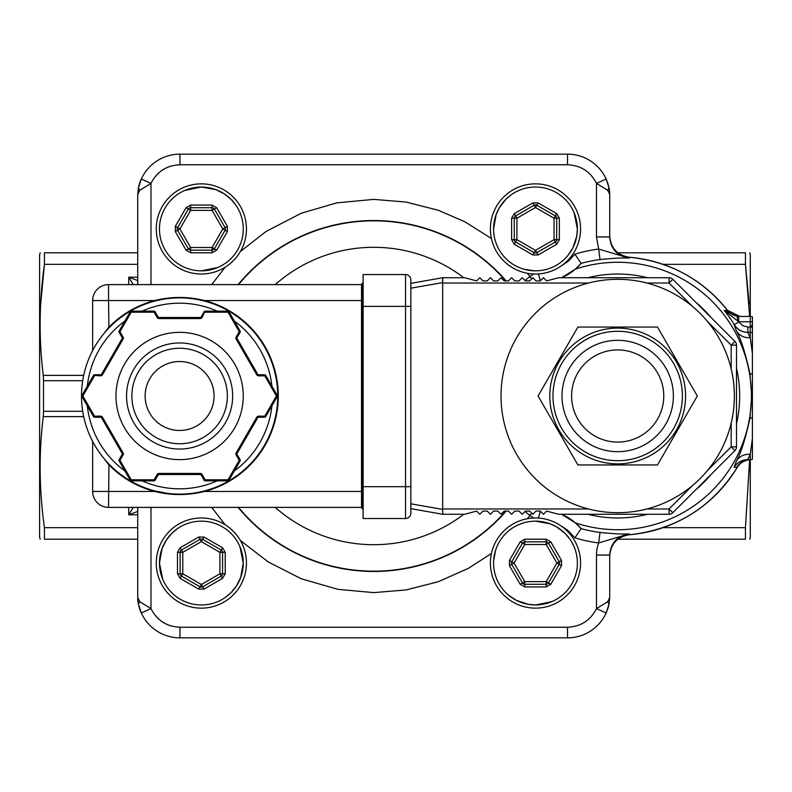<?xml version="1.0" encoding="UTF-8"?>
<svg xmlns="http://www.w3.org/2000/svg" width="792" height="792" viewBox="0 0 792 792"><rect width="100%" height="100%" fill="white"/><g stroke="black" fill="none" stroke-linecap="round" stroke-linejoin="round"><path stroke-width="1.19" d="M617.691 512.681A116.681 116.681 0 0 0 718.74 337.659A116.681 116.681 0 0 0 516.641 337.659A116.681 116.681 0 0 0 617.691 512.681M657.499 464.944L697.307 396L657.499 327.056L577.883 327.056L538.075 396L577.883 464.944L657.499 464.944M617.691 463.884A67.884 67.884 0 0 0 676.477 362.053A67.884 67.884 0 0 0 558.895 362.053A67.884 67.884 0 0 0 617.691 463.884M617.691 460.706A64.706 64.706 0 0 0 673.725 363.647A64.706 64.706 0 0 0 561.657 363.647A64.706 64.706 0 0 0 617.691 460.706M617.691 451.688A55.688 55.688 0 0 0 665.914 368.161A55.688 55.688 0 0 0 569.458 368.161A55.688 55.688 0 0 0 617.691 451.688M588.496 283.031L442.669 283.031L442.758 277.735L464.736 277.735L476.616 280.913L479.794 277.735L482.981 280.913L487.219 280.913L490.406 277.735L493.584 280.913L497.831 280.913L501.009 277.735L504.197 280.913L508.434 280.913L511.622 277.735L514.8 280.913L519.047 280.913L522.225 277.735L525.403 280.913L529.65 280.913L532.828 277.735L536.016 280.913L540.253 280.913L543.441 277.735L546.619 280.913L558.499 277.735L669.062 277.735A5.306 5.306 0 0 1 672.804 279.279L734.936 341.411A5.306 5.306 0 0 1 736.491 345.163L736.491 446.837A5.306 5.306 0 0 1 734.936 450.589L672.804 512.721A5.306 5.306 0 0 1 669.062 514.265L558.499 514.265L546.619 511.087L543.441 514.265L540.253 511.087L536.016 511.087L532.828 514.265L529.65 511.087L525.403 511.087L522.225 514.265L519.047 511.087L514.8 511.087L511.622 514.265L508.434 511.087L504.197 511.087L501.009 514.265L497.831 511.087L493.584 511.087L490.406 514.265L487.219 511.087L482.981 511.087L479.794 514.265L476.616 511.087L464.736 514.265L442.758 514.265L442.669 508.969L588.496 508.969M442.718 278.537L442.629 279.081M442.579 279.477L442.53 280.992M442.54 281.328L442.639 282.536M442.718 513.463L442.827 514.255M442.669 514.265L410.85 508.662L410.85 503.811L442.649 509.414M442.649 282.586L410.85 288.189L410.85 283.338L442.669 277.735M442.669 283.031L442.669 508.969M410.85 288.189L410.85 503.811M227.997 480.853L205.118 480.853A1.059 1.059 0 0 1 204.197 480.328L201.138 475.022A1.059 1.059 0 0 0 200.218 474.497L159.014 474.497A1.059 1.059 0 0 0 158.093 475.022L155.034 480.328L154.113 479.794L157.172 474.497A2.119 2.119 0 0 1 159.014 473.428L200.218 473.428A2.119 2.119 0 0 1 202.049 474.497L205.118 479.794L227.997 479.794L239.233 460.32L236.174 455.024A2.119 2.119 0 0 1 236.174 452.895L256.776 417.216A2.119 2.119 0 0 1 258.618 416.156L264.736 416.156L276.378 396L264.736 375.844L258.618 375.844A2.119 2.119 0 0 1 256.776 374.784A2.119 2.119 0 0 0 258.618 375.844L258.618 374.784L264.736 374.784A1.059 1.059 0 0 1 265.657 375.319L277.289 395.465L276.378 396L277.289 396.535L265.657 416.681L264.736 416.156L264.736 417.216L258.618 417.216A1.059 1.059 0 0 0 257.697 417.74L237.095 453.43A1.059 1.059 0 0 0 237.095 454.489L240.154 459.796L239.233 460.32L240.154 460.855L228.918 480.328L227.997 479.794L227.997 480.853A1.059 1.059 0 0 0 228.918 480.328M154.113 480.853L131.234 480.853A1.059 1.059 0 0 1 130.314 480.328L119.077 460.855L119.988 460.32L131.234 479.794L154.113 479.794L154.113 480.853A1.059 1.059 0 0 0 155.034 480.328M119.077 460.855A1.059 1.059 0 0 1 119.077 459.796L122.136 454.489A1.059 1.059 0 0 0 122.136 453.43L101.534 417.74A1.059 1.059 0 0 0 100.614 417.216L94.486 417.216A1.059 1.059 0 0 1 93.575 416.681L81.932 396.535A1.059 1.059 0 0 1 81.932 395.465L93.575 375.319A1.059 1.059 0 0 1 94.486 374.784L100.614 374.784A1.059 1.059 0 0 0 101.534 374.26L122.136 338.57A1.059 1.059 0 0 0 122.136 337.511L119.077 332.204A1.059 1.059 0 0 1 119.077 331.145L130.314 311.672A1.059 1.059 0 0 1 131.234 311.147L154.113 311.147A1.059 1.059 0 0 1 155.034 311.672L158.093 316.978A1.059 1.059 0 0 0 159.014 317.503L200.218 317.503A1.059 1.059 0 0 0 201.138 316.978L204.197 311.672A1.059 1.059 0 0 1 205.118 311.147L227.997 311.147A1.059 1.059 0 0 1 228.918 311.672L240.154 331.145A1.059 1.059 0 0 1 240.154 332.204L237.095 337.511A1.059 1.059 0 0 0 237.095 338.57L257.697 374.26A1.059 1.059 0 0 0 258.618 374.784M179.616 342.966A53.034 53.034 0 0 0 133.68 422.522A53.034 53.034 0 0 0 225.542 422.522A53.034 53.034 0 0 0 179.616 342.966M257.697 374.26L256.776 374.784L236.174 339.105A2.119 2.119 0 0 1 236.174 336.976L239.233 331.68L240.154 332.204M228.918 311.672L227.997 312.206L239.233 331.68L240.154 331.145M265.657 375.319L264.736 375.844L264.736 374.784M277.289 395.465A1.059 1.059 0 0 1 277.289 396.535M227.997 311.147L227.997 312.206L205.118 312.206L204.197 311.672M265.657 416.681A1.059 1.059 0 0 1 264.736 417.216M205.118 311.147L202.049 317.503A2.119 2.119 0 0 1 200.218 318.572L159.014 318.572A2.119 2.119 0 0 1 157.172 317.503L154.113 312.206L155.034 311.672M240.154 459.796A1.059 1.059 0 0 1 240.154 460.855M154.113 311.147L154.113 312.206L131.234 312.206L130.314 311.672M131.234 311.147L131.234 312.206L119.988 331.68L119.077 331.145M101.534 374.26L102.455 374.784A2.119 2.119 0 0 1 100.614 375.844A2.119 2.119 0 0 0 102.455 374.784L123.057 339.105A2.119 2.119 0 0 0 123.057 336.976L119.988 331.68L119.077 332.204M204.197 480.328L205.118 479.794L205.118 480.853M100.614 374.784L100.614 375.844L93.575 375.319M94.486 374.784L94.486 375.844L82.853 396L81.932 395.465M93.575 416.681L94.486 416.156L82.853 396L81.932 396.535M130.314 480.328L131.234 479.794L131.234 480.853M119.077 459.796L119.988 460.32L123.057 455.024A2.119 2.119 0 0 0 123.057 452.895L122.136 453.43M104.485 332.887L108.544 327.581A98.644 98.644 0 0 1 154.757 300.534C171.409 296.426 187.981 296.426 204.465 300.534A98.644 98.644 0 0 1 204.465 491.466C187.813 495.574 171.25 495.574 154.757 491.466A98.644 98.644 0 0 1 108.544 464.419L104.485 459.113M154.895 490.951A98.119 98.119 0 0 1 179.616 297.881A98.119 98.119 0 0 1 276.933 408.464A98.119 98.119 0 0 1 154.895 490.951L154.757 491.466L92.634 491.466L92.634 441.401L92.634 491.466A15.909 15.909 0 0 0 108.544 507.375L108.93 464.043A98.119 98.119 0 0 0 154.895 490.951L167.142 493.317M108.93 327.957L108.544 300.534L92.634 300.534L92.634 350.599M108.544 507.375L361.528 507.375A0.535 0.535 0 0 1 362.053 507.91L362.053 508.434A0.535 0.535 0 0 0 362.587 508.969A0.535 0.535 0 0 1 362.053 508.434L362.053 283.566A0.535 0.535 0 0 1 362.587 283.031L363.122 283.031M362.053 491.466L361.528 491.466L361.528 507.375A0.535 0.535 0 0 1 362.053 507.91M92.634 300.534A15.909 15.909 0 0 1 108.544 284.625L361.528 284.625A0.535 0.535 0 0 0 362.053 284.09L362.053 298.94L362.587 298.94L362.587 508.969L363.122 508.969M179.616 443.728A47.728 47.728 0 0 0 220.948 372.131A47.728 47.728 0 0 0 138.273 372.131A47.728 47.728 0 0 0 179.616 443.728M179.616 430.472A34.472 34.472 0 0 0 209.464 378.764A34.472 34.472 0 0 0 149.757 378.764A34.472 34.472 0 0 0 179.616 430.472M410.85 508.662L410.85 513.206A5.306 5.306 0 0 1 405.544 518.513L405.544 274.547L363.122 274.547L363.122 518.513L405.544 518.513L363.122 518.513M405.544 274.547A5.306 5.306 0 0 1 410.85 279.853L410.85 283.338M410.85 513.206A5.306 5.306 0 0 1 405.544 518.513M179.923 228.938L177.626 227.611A2.653 2.653 0 0 0 177.626 230.264L179.923 228.938L190.644 247.5L188.347 248.827L177.626 230.264A2.653 2.653 0 0 1 177.626 227.611L188.347 209.048L190.644 210.375L190.644 207.722L212.078 207.722A2.653 2.653 0 0 1 214.375 209.048L225.086 227.611L222.79 228.938L225.086 230.264L214.375 248.827L212.078 247.5L222.79 228.938L212.078 210.375L214.375 209.048A2.653 2.653 0 0 0 212.078 207.722L212.078 210.375L190.644 210.375L179.923 228.938M535.481 207.504L536.808 205.207A2.653 2.653 0 0 0 534.154 205.207L535.481 207.504L516.919 218.216L515.592 215.919L534.154 205.207A2.653 2.653 0 0 1 536.808 205.207L555.37 215.919L554.044 218.216L556.697 218.216L556.697 239.659A2.653 2.653 0 0 1 555.37 241.956L536.808 252.668L535.481 250.371L534.154 252.668A2.653 2.653 0 0 0 536.808 252.668A2.653 2.653 0 0 1 534.154 252.668L515.592 241.956L516.919 239.659L535.481 250.371L554.044 239.659L555.37 241.956A2.653 2.653 0 0 0 556.697 239.659L554.044 239.659L554.044 218.216L535.481 207.504M556.915 563.062L559.211 564.389A2.653 2.653 0 0 0 559.211 561.736L556.915 563.062L546.203 544.5L548.5 543.173A2.653 2.653 0 0 0 546.203 541.847A2.653 2.653 0 0 1 548.5 543.173L559.211 561.736A2.653 2.653 0 0 1 559.211 564.389L548.5 582.952L546.203 581.625L546.203 584.278L524.769 584.278A2.653 2.653 0 0 1 522.472 582.952L511.751 564.389L514.048 563.062L511.751 561.736L522.472 543.173L524.769 544.5L514.048 563.062L524.769 581.625L522.472 582.952A2.653 2.653 0 0 0 524.769 584.278L524.769 581.625L546.203 581.625L556.915 563.062M524.769 541.847A2.653 2.653 0 0 0 522.472 543.173A2.653 2.653 0 0 1 524.769 541.847L546.203 541.847L546.203 544.5L524.769 544.5L524.769 541.847A2.653 2.653 0 0 0 522.472 543.173L520.176 541.847L524.769 539.194L524.769 541.847M177.497 573.784L177.497 552.341L182.794 552.341L182.794 573.784L201.356 584.496L200.03 586.793L181.467 576.081L182.794 573.784L180.14 573.784A2.653 2.653 0 0 0 181.467 576.081L200.03 586.793A2.653 2.653 0 0 0 202.683 586.793L201.356 584.496L219.919 573.784L221.245 576.081L202.683 586.793A2.653 2.653 0 0 1 200.03 586.793L198.703 589.09L180.14 578.368L177.497 573.784L180.14 573.784L180.14 552.341L180.14 573.784A2.653 2.653 0 0 0 181.467 576.081A2.653 2.653 0 0 1 180.14 573.784M182.794 552.341L181.467 550.044L200.03 539.332L201.356 541.629L202.683 539.332L221.245 550.044L219.919 552.341L201.356 541.629L182.794 552.341M222.572 552.341A2.653 2.653 0 0 0 221.245 550.044A2.653 2.653 0 0 1 222.572 552.341L222.572 573.784A2.653 2.653 0 0 1 221.245 576.081A2.653 2.653 0 0 0 222.572 573.784L219.919 573.784L219.919 552.341L222.572 552.341A2.653 2.653 0 0 0 221.245 550.044L222.572 547.757L225.225 552.341L222.572 552.341M212.078 250.153L190.644 250.153A2.653 2.653 0 0 1 188.347 248.827A2.653 2.653 0 0 0 190.644 250.153L190.644 247.5L212.078 247.5L212.078 250.153A2.653 2.653 0 0 0 214.375 248.827A2.653 2.653 0 0 1 212.078 250.153L212.078 252.806L190.644 252.806L186.051 250.153L188.347 248.827M514.265 239.659L514.265 218.216A2.653 2.653 0 0 1 515.592 215.919A2.653 2.653 0 0 0 514.265 218.216L516.919 218.216L516.919 239.659L514.265 239.659A2.653 2.653 0 0 0 515.592 241.956A2.653 2.653 0 0 1 514.265 239.659L511.622 239.659L511.622 218.216L514.265 213.632L515.592 215.919M749.707 252.806L750.281 254.925L750.281 316.444A5.306 5.306 0 0 1 752.4 316.889L752.4 321.75L738.698 321.75L742.698 325.7L747.896 327.056L747.896 332.353C742.045 332.175 737.52 329.64 734.313 324.74A136.669 136.669 0 0 0 724.304 310.484L738.698 321.75L738.698 316.444L750.281 316.444L750.281 327.056A10.702 10.702 0 0 1 752.4 327.264L752.4 332.798A5.306 5.306 0 0 0 750.281 332.353L747.678 332.353L750.281 337.719L752.4 353.687L752.4 438.313L750.281 454.281L747.678 459.647L750.281 459.647A5.306 5.306 0 0 0 752.4 459.202L752.4 438.313M175.329 231.591L175.329 226.284L177.626 227.611A2.653 2.653 0 0 0 177.626 230.264L175.329 231.591L186.051 250.153M188.347 209.048A2.653 2.653 0 0 1 190.644 207.722A2.653 2.653 0 0 0 188.347 209.048L186.051 207.722L190.644 205.069L190.644 207.722M190.644 205.069L212.078 205.069L216.671 207.722L214.375 209.048M225.086 227.611A2.653 2.653 0 0 1 225.086 230.264A2.653 2.653 0 0 0 225.086 227.611L227.383 226.284L227.383 231.591L225.086 230.264M227.383 231.591L216.671 250.153L212.078 252.806M532.828 202.91L538.134 202.91L536.808 205.207A2.653 2.653 0 0 0 534.154 205.207L532.828 202.91L514.265 213.632M555.37 215.919A2.653 2.653 0 0 1 556.697 218.216A2.653 2.653 0 0 0 555.37 215.919L556.697 213.632L559.35 218.216L556.697 218.216M559.35 218.216L559.35 239.659L556.697 244.243L555.37 241.956M538.134 254.965L532.828 254.965L534.154 252.668A2.653 2.653 0 0 0 536.808 252.668L538.134 254.965L556.697 244.243M532.828 254.965L514.265 244.243L511.622 239.659M737.738 321.413L737.194 316.444L740.005 316.444L727.462 310.325A15.909 15.899 -90 0 0 739.985 316.444M752.4 321.75L752.4 324.928L750.281 327.056L747.896 327.056M752.4 324.928L752.4 327.264M546.203 539.194L550.796 541.847L548.5 543.173A2.653 2.653 0 0 0 546.203 541.847L546.203 539.194L524.769 539.194M561.508 560.409L561.508 565.716L559.211 564.389A2.653 2.653 0 0 0 559.211 561.736L561.508 560.409L550.796 541.847M548.5 582.952A2.653 2.653 0 0 1 546.203 584.278A2.653 2.653 0 0 0 548.5 582.952L550.796 584.278L546.203 586.931L546.203 584.278M546.203 586.931L524.769 586.931L520.176 584.278L522.472 582.952M511.751 564.389A2.653 2.653 0 0 1 511.751 561.736A2.653 2.653 0 0 0 511.751 564.389L509.454 565.716L509.454 560.409L511.751 561.736M222.572 573.784L225.225 573.784L222.572 578.368L221.245 576.081M222.572 578.368L204.009 589.09L198.703 589.09M180.14 552.341A2.653 2.653 0 0 1 181.467 550.044A2.653 2.653 0 0 0 180.14 552.341M177.497 552.341L180.14 547.757L181.467 550.044M200.03 539.332A2.653 2.653 0 0 1 202.683 539.332A2.653 2.653 0 0 0 200.03 539.332L198.703 537.035L204.009 537.035L202.683 539.332M139.57 608.503A42.431 42.431 0 0 0 179.933 637.847L567.518 637.847A42.431 42.431 0 0 0 609.088 603.9L609.731 597.534L609.731 555.063C610.751 542.975 617.235 535.917 629.185 533.887L598.673 542.946L600.029 532.432C613.345 533.808 623.066 534.293 629.185 533.887L629.194 534.768A139.244 139.244 0 0 0 737.243 467.389C740.866 459.746 753.529 459.083 750.41 459.637L750.43 459.637C744.718 459.974 740.322 462.558 737.243 467.389L734.115 467.25L736.342 461.192C740.827 453.499 745.341 439.283 749.885 418.513L751.717 396L749.885 373.487C745.331 352.688 740.807 338.461 736.342 330.808C739.391 335.659 744.034 337.966 750.281 337.719L750.281 332.353A5.306 5.306 0 0 1 752.4 332.798L752.4 353.687M736.342 330.808L734.115 324.75C737.312 329.64 741.837 332.175 747.678 332.353L747.678 332.353M734.115 324.75L738.837 321.978M737.194 316.444L724.304 310.484L727.452 310.315A139.244 139.244 0 0 0 629.194 257.232L629.185 258.113C623.057 257.707 613.345 258.192 600.029 259.568L598.673 249.054L629.185 258.113C617.235 256.083 610.751 249.025 609.731 236.937L609.731 194.466A31.819 31.819 0 0 0 609.088 188.1L609.731 194.466L607.593 190.219L609.088 188.1L607.919 183.625M137.719 507.375L137.719 597.534A31.819 31.819 0 0 0 138.362 603.9L137.719 597.534L139.857 601.781L138.362 603.9L139.531 608.375M736.491 368.32A121.978 121.978 0 0 1 736.491 423.68M711.216 474.309A121.978 121.978 0 0 1 696 489.525M647.559 514.265A121.978 121.978 0 0 1 587.822 514.265M587.822 277.735A121.978 121.978 0 0 1 647.559 277.735M696 302.475A121.978 121.978 0 0 1 711.216 317.691M201.356 274.022A45.085 45.085 0 0 1 162.32 206.395A45.085 45.085 0 0 1 240.402 206.395A45.085 45.085 0 0 1 201.356 274.022M535.481 274.022A45.085 45.085 0 0 1 496.445 206.395A45.085 45.085 0 0 1 574.527 206.395A45.085 45.085 0 0 1 535.481 274.022A45.085 45.085 0 0 0 580.566 228.938A45.085 45.085 0 0 0 535.481 183.853A45.085 45.085 0 0 0 490.406 228.938A45.085 45.085 0 0 1 535.481 183.853A45.085 45.085 0 0 1 580.566 228.938A45.085 45.085 0 0 1 535.481 274.022M727.462 310.325C702.098 278.942 669.349 261.241 629.194 257.222C617.245 255.202 610.751 248.144 609.731 236.065C610.761 248.153 617.245 255.212 629.194 257.232M607.88 183.496A42.431 42.431 0 0 0 606.127 178.992L609.088 188.1M607.593 190.219L596.475 183.388C590.436 171.567 580.784 165.36 567.518 164.766L179.933 164.766L179.933 154.153L567.518 154.153L179.933 154.153A42.431 42.431 0 0 0 138.362 188.1L137.719 194.466L138.362 188.1L141.322 178.992L150.975 183.388L139.857 190.219L138.362 188.1M629.194 534.768C617.245 536.788 610.761 543.847 609.731 555.934C610.751 543.856 617.245 536.798 629.194 534.778C676.061 529.699 712.077 507.236 737.253 467.389M609.088 603.9L609.731 597.534L607.593 601.781L609.088 603.9L606.127 613.008L596.475 608.612L607.593 601.781M736.342 461.192C739.391 456.34 744.034 454.034 750.281 454.281L750.281 459.647C744.381 459.835 739.837 462.409 736.639 467.369M747.678 459.647C741.837 459.825 737.312 462.36 734.115 467.25M575.358 269.151L561.568 277.735A53.034 53.034 0 0 0 581.1 263.399L575.358 269.151A133.719 133.719 0 0 1 751.41 396A133.719 133.719 0 0 1 575.358 522.849L581.1 528.611L574.923 537.857L567.706 530.264L560.013 525.235M561.577 514.265A53.034 53.034 0 0 1 581.1 528.601A53.034 53.034 0 0 0 561.577 514.265L575.358 522.849M490.406 563.062A45.085 45.085 0 0 1 558.023 524.017A45.085 45.085 0 0 1 558.023 602.108A45.085 45.085 0 0 1 490.406 563.062A45.085 45.085 0 0 1 535.481 517.978A45.085 45.085 0 0 0 490.406 563.062M201.356 608.147A45.085 45.085 0 0 1 162.32 540.52A45.085 45.085 0 0 1 240.402 540.52A45.085 45.085 0 0 1 201.356 608.147A45.085 45.085 0 0 1 156.281 563.062A45.085 45.085 0 0 1 201.356 517.978A45.085 45.085 0 0 1 246.441 563.062A45.085 45.085 0 0 0 201.356 517.978A45.085 45.085 0 0 0 156.281 563.062A45.085 45.085 0 0 0 201.356 608.147M524.928 511.563L529.947 515.394A198.861 198.861 0 0 1 527.343 518.72M527.343 273.28A198.861 198.861 0 0 1 529.947 276.606L524.928 280.437M600.029 259.568A137.57 137.57 0 0 0 581.1 263.389L574.923 254.143A148.312 148.312 -12.1 0 1 598.673 249.054L596.475 236.937L609.731 236.937M596.475 236.937L596.475 183.388L606.127 178.992A42.431 42.431 0 0 0 567.518 154.153A42.431 42.431 0 0 1 606.127 178.992M139.857 190.219L137.719 194.466L137.719 284.625M139.857 601.781L150.975 608.612L141.322 613.008L138.362 603.9M150.975 507.375L150.975 608.612C157.014 620.433 166.666 626.64 179.933 627.234L179.933 637.847A42.431 42.431 0 0 1 141.322 613.008A42.431 42.431 0 0 0 179.933 637.847L567.518 637.847A42.431 42.431 0 0 0 606.127 613.008M609.731 555.063L596.475 555.063A35.907 35.135 -3 0 1 598.673 542.946A148.312 148.312 -167.9 0 1 574.923 537.857M185.1 190.327L201.356 187.041L215.85 189.625L224.285 193.872L230.987 199.307L235.561 204.742M217.622 267.548L201.356 270.834A41.897 41.897 0 0 1 165.073 207.989A41.897 41.897 0 0 1 237.64 207.989A41.897 41.897 0 0 1 201.356 270.834M491.426 553.499L468.409 568.319L438.214 581.744L406.197 589.921L373.725 592.624L337.946 589.337L301.346 578.813L268.221 561.924L240.392 540.51M225.116 524.749L211.692 507.375M211.692 284.625L225.116 267.25M240.392 251.49L266.132 231.432L301.346 213.187L336.768 202.881L373.725 199.376L406.197 202.079L438.214 210.256L464.755 221.72L491.426 238.501M574.101 212.672L577.378 228.938L576.774 236.056L572.992 247.609L568.22 255.093M534.352 270.824L524.027 269.24M493.584 228.938A41.897 41.897 0 0 1 535.481 187.041A41.897 41.897 0 0 1 577.378 228.938A41.897 41.897 0 0 1 535.481 270.834A41.897 41.897 0 0 1 493.584 228.938L496.168 214.444L499.297 207.811L505.86 199.307L511.286 194.733M538.431 273.923L540.382 280.784M540.382 511.216L538.431 518.077M551.747 601.673L535.481 604.959L528.244 604.326L516.513 600.415L508.939 595.485M493.654 560.756L495.574 550.311M535.481 521.166A41.897 41.897 0 0 1 577.378 563.062A41.897 41.897 0 0 1 535.481 604.959A41.897 41.897 0 0 1 493.584 563.062A41.897 41.897 0 0 1 535.481 521.166L549.975 523.75L556.608 526.878L565.112 533.432L569.686 538.867M162.746 579.328L159.459 563.062L162.043 548.569L166.29 540.134L171.735 533.432L177.16 528.858M239.976 546.797L243.253 563.062L240.669 577.556L236.432 585.991L230.987 592.693L225.552 597.267M137.719 511.454L128.7 514.8L133.323 507.375M133.323 284.625L128.7 277.2L137.719 280.546M749.628 459.687L745.45 527.66L745.45 539.194C751.172 539.194 751.172 539.194 745.45 539.194C751.172 539.194 751.172 539.194 745.45 539.194L617.899 539.194M137.719 539.194L44.431 539.194C38.699 539.194 38.699 539.194 44.431 539.194C38.699 539.194 38.699 539.194 44.431 539.194L44.431 527.66C39.125 489.862 38.739 452.846 43.283 416.622L43.501 411.315L82.705 411.315M137.719 252.806L44.431 252.806C38.699 252.806 38.699 252.806 44.431 252.806C38.699 252.806 38.699 252.806 44.431 252.806L44.431 264.34C39.125 302.138 38.739 339.154 43.283 375.378L83.695 375.378M209.722 252.806L190.644 252.806L190.644 250.153M617.899 252.806L745.45 252.806C751.172 252.806 751.172 252.806 745.45 252.806C751.172 252.806 751.172 252.806 745.45 252.806L745.45 264.34L749.628 316.444M137.719 264.34L44.431 264.34L40.669 304.257M137.719 527.66L44.431 527.66M663.033 264.34L745.45 264.34L749.212 304.257M663.033 527.66L745.45 527.66M82.705 380.685L43.501 380.685L43.501 411.315M43.501 380.685L43.283 375.378M752.4 459.202A5.306 5.306 0 0 1 750.281 459.647L750.281 537.075L749.707 539.194M40.164 539.194L39.6 537.075L39.6 254.925L40.164 252.806M617.691 442.084A46.084 46.084 0 0 0 657.598 372.963A46.084 46.084 0 0 0 577.784 372.963A46.084 46.084 0 0 0 617.691 442.084M692.416 306.385L669.062 283.031L646.886 283.031M672.804 279.279L669.062 283.031L669.062 277.735M731.184 368.933L731.184 345.163L734.936 341.411M736.491 345.163L731.184 345.163L707.306 321.275M707.306 470.725L731.184 446.837L736.491 446.837M734.936 450.589L731.184 446.837L731.184 423.067M646.886 508.969L669.062 508.969L672.804 512.721M669.062 514.265L669.062 508.969L692.416 485.615M94.486 417.216L94.486 416.156L100.614 416.156L100.614 417.216M101.534 417.74L102.455 417.216A2.119 2.119 0 0 0 100.614 416.156M102.455 417.216L123.057 452.895M179.616 332.353A63.647 63.647 0 0 1 234.729 427.819A63.647 63.647 0 0 1 124.502 427.819A63.647 63.647 0 0 1 179.616 332.353M236.174 339.105L237.095 338.57M236.174 336.976L237.095 337.511M202.049 317.503L201.138 316.978M258.618 417.216L258.618 416.156M200.218 318.572L200.218 317.503M257.697 417.74L256.776 417.216M159.014 318.572L159.014 317.503M237.095 453.43L236.174 452.895M157.172 317.503L158.093 316.978M237.095 454.489L236.174 455.024M123.057 336.976L122.136 337.511M201.138 475.022L202.049 474.497M123.057 339.105L122.136 338.57M200.218 474.497L200.218 473.428M159.014 474.497L159.014 473.428M158.093 475.022L157.172 474.497M122.136 454.489L123.057 455.024M217.206 311.147A92.812 92.812 0 0 0 142.015 311.147M124.928 321.017A92.812 92.812 0 0 0 87.328 386.13M87.328 405.87A92.812 92.812 0 0 0 124.928 470.983M142.015 480.853A92.812 92.812 0 0 0 217.206 480.853M234.303 470.983A92.812 92.812 0 0 0 271.903 405.87M271.903 386.13A92.812 92.812 0 0 0 234.303 321.017M362.053 300.534L361.528 300.534L361.528 491.466L204.465 491.466L204.336 490.951M361.528 284.625L361.528 300.534L204.465 300.534L204.336 301.049M154.895 301.049L154.757 300.534L108.544 300.534L108.544 284.625M363.122 493.06L362.053 493.06M362.587 283.031L362.587 298.94L363.122 298.94M410.85 306.365L363.122 306.365M410.85 486.694L363.122 486.694M750.281 332.353L750.281 327.056L752.4 327.056M175.329 226.284L186.051 207.722M212.078 205.069L212.078 207.722M216.671 207.722L227.383 226.284M216.671 250.153L214.375 248.827M514.265 218.216L511.622 218.216M538.134 202.91L556.697 213.632M559.35 239.659L556.697 239.659M514.265 244.243L515.592 241.956M752.4 316.889A5.306 5.306 0 0 0 750.281 316.444M561.508 565.716L550.796 584.278M524.769 586.931L524.769 584.278M520.176 584.278L509.454 565.716M509.454 560.409L520.176 541.847M204.009 589.09L202.683 586.793M180.14 578.368L181.467 576.081M180.14 547.757L198.703 537.035M204.009 537.035L222.572 547.757M225.225 552.341L225.225 573.784M463.855 514.265A148.698 148.698 0 0 1 275.2 507.375M275.2 284.625A148.698 148.698 0 0 1 463.855 277.735M243.253 563.062A41.897 41.897 0 0 1 201.356 604.959A41.897 41.897 0 0 1 159.459 563.062A41.897 41.897 0 0 1 201.356 521.166A41.897 41.897 0 0 1 243.253 563.062M505.761 511.087A175.151 175.151 0 0 1 238.54 507.375M238.54 284.625A175.151 175.151 0 0 1 505.761 280.913M749.885 373.487L752.4 374.487M752.4 417.513L749.885 418.513M531.65 513.087L529.947 515.394A149.837 149.837 0 0 0 533.64 518.018M533.64 273.983A149.837 149.837 0 0 0 529.947 276.606L531.65 278.913M506.167 280.913A175.458 175.458 0 0 0 238.145 284.625M238.145 507.375A175.458 175.458 0 0 0 506.167 511.087M581.1 263.399A53.034 53.034 0 0 1 561.577 277.735M179.933 154.153A42.431 42.431 0 0 0 141.322 178.992M581.1 528.611A137.57 137.57 0 0 0 600.029 532.432M560.013 266.765L568.26 261.271L574.923 254.143M567.518 164.766L567.518 154.153M179.933 164.766C166.666 165.36 157.014 171.567 150.975 183.388L150.975 284.625M179.933 627.234L567.518 627.234L567.518 637.847M567.518 627.234C580.784 626.64 590.436 620.433 596.475 608.612L596.475 555.063M128.7 284.625L128.7 277.2L137.719 277.2M83.695 416.622L43.283 416.622M137.719 514.8L128.7 514.8L128.7 507.375M609.731 194.466L609.167 188.476M137.719 597.534L138.283 603.524"/></g></svg>
